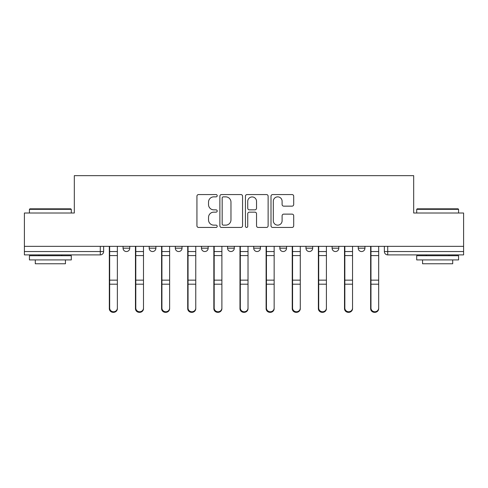 <?xml version="1.0" encoding="UTF-8"?>
<svg xmlns="http://www.w3.org/2000/svg" width="488" height="488" viewBox="0 0 488 488"><rect width="100%" height="100%" fill="white"/><g stroke="black" fill="none" stroke-linecap="round" stroke-linejoin="round"><path stroke-width="0.73" d="M217.203 195.712A1.153 1.153 0 0 0 216.05 194.559L198.579 194.559A1.647 1.647 0 0 0 196.932 196.206L196.932 225.798A1.647 1.647 0 0 0 198.579 227.445L216.05 227.445A1.153 1.153 0 0 0 217.203 226.292A1.153 1.153 0 0 0 216.05 225.139L213.787 225.139A5.264 5.264 0 0 1 208.529 219.881L208.529 217.416A5.264 5.264 0 0 1 213.787 212.152L216.05 212.152A1.153 1.153 0 0 0 217.203 210.999A1.153 1.153 0 0 0 216.05 209.852L213.787 209.852A5.264 5.264 0 0 1 208.529 204.588L208.529 202.124A5.264 5.264 0 0 1 213.787 196.859L216.05 196.859A1.153 1.153 0 0 0 217.203 195.712M332.108 246.342L332.108 248.185L338.806 248.185A3.349 3.349 0 0 1 335.457 251.54A3.349 3.349 0 0 1 332.108 248.185L332.108 246.342M279.844 246.342L279.844 248.185L286.548 248.185A3.349 3.349 0 0 1 283.199 251.54A3.349 3.349 0 0 1 279.844 248.185L279.844 246.342M253.717 246.342L253.717 248.185L260.415 248.185A3.349 3.349 0 0 1 257.066 251.54A3.349 3.349 0 0 1 253.717 248.185L253.717 246.342M201.452 246.342L201.452 248.185L208.156 248.185A3.349 3.349 0 0 1 204.801 251.54A3.349 3.349 0 0 1 201.452 248.185L201.452 246.342M292.05 206.149A1.647 1.647 0 0 0 293.697 204.509L293.697 196.206A1.647 1.647 0 0 0 292.05 194.559L272.652 194.559A1.647 1.647 0 0 0 271.005 196.206L271.005 225.798A1.647 1.647 0 0 0 272.652 227.445L292.05 227.445A1.647 1.647 0 0 0 293.697 225.798L293.697 215.769A1.647 1.647 0 0 0 292.05 214.128L283.748 214.128A1.647 1.647 0 0 0 282.107 215.769L282.107 220.741A4.398 4.398 0 0 1 277.709 225.139A4.398 4.398 0 0 1 273.31 220.741L273.31 201.257A4.398 4.398 0 0 1 277.709 196.859A4.398 4.398 0 0 1 282.107 201.257L282.107 204.509A1.647 1.647 0 0 0 283.748 206.149L292.05 206.149M24.4 246.342L24.4 213.012L74.316 213.012L74.316 175.656L413.684 175.656L413.684 213.012L463.6 213.012L463.6 246.342L24.4 246.342L24.4 251.54L103.633 251.54L103.633 246.342L103.633 251.54A3.349 3.349 0 0 1 100.278 254.889L24.4 254.889L24.4 251.54M242.56 196.206A1.647 1.647 0 0 0 240.919 194.559L221.515 194.559A1.647 1.647 0 0 0 219.874 196.206L219.874 225.798A1.647 1.647 0 0 0 221.515 227.445L240.919 227.445A1.647 1.647 0 0 0 242.56 225.798L242.56 196.206M247.081 194.559L266.485 194.559A1.647 1.647 0 0 1 268.125 196.206L268.125 225.798A1.647 1.647 0 0 1 266.485 227.445L258.183 227.445A1.647 1.647 0 0 1 256.536 225.798L256.536 213.799A1.647 1.647 0 0 0 254.895 212.152L249.386 212.152A1.647 1.647 0 0 0 247.739 213.799L247.739 226.292A1.153 1.153 0 0 1 246.593 227.445A1.153 1.153 0 0 1 245.44 226.292L245.44 196.206A1.647 1.647 0 0 1 247.081 194.559M384.367 246.342L384.367 251.54L463.6 251.54L463.6 254.889L387.722 254.889A3.349 3.349 0 0 1 384.367 251.54L384.367 246.342M463.6 246.342L463.6 251.54M364.939 246.342L364.939 248.185A3.349 3.349 0 0 1 361.59 251.54A3.349 3.349 0 0 1 358.241 248.185L364.939 248.185L364.939 246.342M358.241 246.342L358.241 248.185M338.806 246.342L338.806 248.185M312.68 246.342L312.68 248.185A3.349 3.349 0 0 1 309.325 251.54A3.349 3.349 0 0 1 305.976 248.185L312.68 248.185L312.68 246.342M305.976 246.342L305.976 248.185M286.548 246.342L286.548 248.185L286.548 246.342M260.415 248.185L260.415 246.342L260.415 248.185A3.349 3.349 0 0 1 257.066 251.54M234.283 246.342L234.283 248.185A3.349 3.349 0 0 1 230.934 251.54A3.349 3.349 0 0 1 227.585 248.185A3.349 3.349 0 0 0 230.934 251.54A3.349 3.349 0 0 0 234.283 248.185L234.283 246.342M227.585 246.342L227.585 248.185L234.283 248.185M208.156 246.342L208.156 248.185M182.024 246.342L182.024 248.185A3.349 3.349 0 0 1 178.675 251.54A3.349 3.349 0 0 1 175.32 248.185A3.349 3.349 0 0 0 178.675 251.54A3.349 3.349 0 0 0 182.024 248.185L175.32 248.185L175.32 246.342M149.194 246.342L149.194 248.185L155.892 248.185L155.892 246.342L155.892 248.185A3.349 3.349 0 0 1 152.543 251.54A3.349 3.349 0 0 1 149.194 248.185A3.349 3.349 0 0 0 152.543 251.54M123.061 246.342L123.061 248.185L129.759 248.185L129.759 246.342L129.759 248.185A3.349 3.349 0 0 1 126.41 251.54A3.349 3.349 0 0 1 123.061 248.185A3.349 3.349 0 0 0 126.41 251.54M223.327 196.859A1.153 1.153 0 0 0 222.174 198.012L222.174 223.992A1.153 1.153 0 0 0 223.327 225.139L225.706 225.139A5.264 5.264 0 0 0 230.97 219.881L230.97 202.124A5.264 5.264 0 0 0 225.706 196.859L223.327 196.859M256.536 201.343A4.398 4.398 0 0 0 252.137 196.945A4.398 4.398 0 0 0 247.739 201.343L247.739 208.205A1.647 1.647 0 0 0 249.386 209.852L254.895 209.852A1.647 1.647 0 0 0 256.536 208.205L256.536 201.343M109.324 246.342L109.324 308.63A3.855 3.715 180 0 0 113.344 312.338M117.364 308.05L117.364 308.63A3.855 3.715 180 0 1 113.515 312.344A3.855 3.715 180 0 1 109.66 308.63L109.66 308.05A3.855 3.715 0 0 0 113.515 311.759A3.855 3.715 0 0 0 117.364 308.05L117.364 284.181L109.66 284.181L109.66 308.05M109.66 246.342L109.66 284.181M117.364 246.342L117.364 284.181M135.457 246.342L135.457 308.63A3.855 3.715 180 0 0 139.476 312.338M161.589 246.342L161.589 308.63A3.855 3.715 180 0 0 165.609 312.338M143.496 308.05L143.496 308.63A3.855 3.715 180 0 1 139.641 312.344A3.855 3.715 180 0 1 135.792 308.63L135.792 308.05A3.855 3.715 0 0 0 139.641 311.759A3.855 3.715 0 0 0 143.496 308.05L143.496 284.181L135.792 284.181L135.792 308.05M135.792 246.342L135.792 284.181M143.496 246.342L143.496 284.181M169.629 308.05L169.629 308.63A3.855 3.715 180 0 1 165.774 312.344A3.855 3.715 180 0 1 161.924 308.63L161.924 308.05A3.855 3.715 0 0 0 165.774 311.759A3.855 3.715 0 0 0 169.629 308.05L169.629 284.181L161.924 284.181L161.924 308.05M161.924 246.342L161.924 284.181M169.629 246.342L169.629 284.181M29.426 209.328L29.927 208.821L70.797 208.821L71.303 209.328L29.426 209.328L29.426 213.012M71.303 259.915L29.426 259.915L29.426 255.724L71.303 255.724L71.303 259.915M65.441 259.915L65.441 263.764L35.288 263.764L35.288 259.915M416.697 209.328L417.203 208.821L458.073 208.821L458.574 209.328L416.697 209.328L416.697 213.012M458.574 259.915L416.697 259.915L416.697 255.724L458.574 255.724L458.574 259.915M452.712 259.915L452.712 263.764L422.559 263.764L422.559 259.915M187.715 246.342L187.715 308.63A3.855 3.715 180 0 0 191.735 312.338M213.848 246.342L213.848 308.63A3.855 3.715 180 0 0 217.868 312.338M239.98 246.342L239.98 308.63A3.855 3.715 180 0 0 244 312.338M195.761 308.05L195.761 308.63A3.855 3.715 180 0 1 191.906 312.344A3.855 3.715 180 0 1 188.051 308.63L188.051 308.05A3.855 3.715 0 0 0 191.906 311.759A3.855 3.715 0 0 0 195.761 308.05L195.761 284.181L188.051 284.181L188.051 308.05M188.051 246.342L188.051 284.181M195.761 246.342L195.761 284.181M221.887 308.05L221.887 308.63A3.855 3.715 180 0 1 218.038 312.344A3.855 3.715 180 0 1 214.183 308.63L214.183 308.05A3.855 3.715 0 0 0 218.038 311.759A3.855 3.715 0 0 0 221.887 308.05L221.887 284.181L214.183 284.181L214.183 308.05M214.183 246.342L214.183 284.181M221.887 246.342L221.887 284.181M248.02 308.05L248.02 308.63A3.855 3.715 180 0 1 244.165 312.344A3.855 3.715 180 0 1 240.316 308.63L240.316 308.05A3.855 3.715 0 0 0 244.165 311.759A3.855 3.715 0 0 0 248.02 308.05L248.02 284.181L240.316 284.181L240.316 308.05M240.316 246.342L240.316 284.181M248.02 246.342L248.02 284.181M266.113 246.342L266.113 308.63A3.855 3.715 180 0 0 270.132 312.338M274.152 308.05L274.152 308.63A3.855 3.715 180 0 1 270.297 312.344A3.855 3.715 180 0 1 266.448 308.63L266.448 308.05A3.855 3.715 0 0 0 270.297 311.759A3.855 3.715 0 0 0 274.152 308.05L274.152 284.181L266.448 284.181L266.448 308.05M266.448 246.342L266.448 284.181M274.152 246.342L274.152 284.181M292.239 246.342L292.239 308.63A3.855 3.715 180 0 0 296.265 312.338M300.285 308.05L300.285 308.63A3.855 3.715 180 0 1 296.429 312.344A3.855 3.715 180 0 1 292.574 308.63L292.574 308.05A3.855 3.715 0 0 0 296.429 311.759A3.855 3.715 0 0 0 300.285 308.05L300.285 284.181L292.574 284.181L292.574 308.05M292.574 246.342L292.574 284.181M300.285 246.342L300.285 284.181M318.371 246.342L318.371 308.63A3.855 3.715 180 0 0 322.391 312.338M326.411 308.05L326.411 308.63A3.855 3.715 180 0 1 322.562 312.344A3.855 3.715 180 0 1 318.707 308.63L318.707 308.05A3.855 3.715 0 0 0 322.562 311.759A3.855 3.715 0 0 0 326.411 308.05L326.411 284.181L318.707 284.181L318.707 308.05M318.707 246.342L318.707 284.181M326.411 246.342L326.411 284.181M344.504 246.342L344.504 308.63A3.855 3.715 180 0 0 348.524 312.338M352.543 308.05L352.543 308.63A3.855 3.715 180 0 1 348.688 312.344A3.855 3.715 180 0 1 344.839 308.63L344.839 308.05A3.855 3.715 0 0 0 348.688 311.759A3.855 3.715 0 0 0 352.543 308.05L352.543 284.181L344.839 284.181L344.839 308.05M344.839 246.342L344.839 284.181M352.543 246.342L352.543 284.181M370.636 246.342L370.636 308.63A3.855 3.715 180 0 0 374.656 312.338M378.676 308.05L378.676 308.63A3.855 3.715 180 0 1 374.821 312.344A3.855 3.715 180 0 1 370.971 308.63L370.971 308.05A3.855 3.715 0 0 0 374.821 311.759A3.855 3.715 0 0 0 378.676 308.05L378.676 284.181L370.971 284.181L370.971 308.05M370.971 246.342L370.971 284.181M378.676 246.342L378.676 284.181M100.278 246.342L100.278 254.889M387.722 246.342L387.722 254.889M109.324 251.54L117.364 251.54M109.324 284.766L109.66 284.766M109.324 279.319L109.66 279.319M109.324 254.748L109.66 254.748M117.364 280.149L109.66 280.149M117.364 255.584L109.66 255.584M135.457 251.54L143.496 251.54M135.457 284.766L135.792 284.766M135.457 279.319L135.792 279.319M135.457 254.748L135.792 254.748M161.589 251.54L169.629 251.54M161.589 284.766L161.924 284.766M161.589 279.319L161.924 279.319M161.589 254.748L161.924 254.748M143.496 280.149L135.792 280.149M143.496 255.584L135.792 255.584M169.629 280.149L161.924 280.149M169.629 255.584L161.924 255.584M187.715 251.54L195.761 251.54M187.715 284.766L188.051 284.766M187.715 279.319L188.051 279.319M187.715 254.748L188.051 254.748M213.848 251.54L221.887 251.54M213.848 284.766L214.183 284.766M213.848 279.319L214.183 279.319M213.848 254.748L214.183 254.748M239.98 251.54L248.02 251.54M239.98 284.766L240.316 284.766M239.98 279.319L240.316 279.319M239.98 254.748L240.316 254.748M195.761 280.149L188.051 280.149M195.761 255.584L188.051 255.584M221.887 280.149L214.183 280.149M221.887 255.584L214.183 255.584M248.02 280.149L240.316 280.149M248.02 255.584L240.316 255.584M266.113 251.54L274.152 251.54M266.113 284.766L266.448 284.766M266.113 279.319L266.448 279.319M266.113 254.748L266.448 254.748M274.152 280.149L266.448 280.149M274.152 255.584L266.448 255.584M292.239 251.54L300.285 251.54M292.239 284.766L292.574 284.766M292.239 279.319L292.574 279.319M292.239 254.748L292.574 254.748M300.285 280.149L292.574 280.149M300.285 255.584L292.574 255.584M318.371 251.54L326.411 251.54M318.371 284.766L318.707 284.766M318.371 279.319L318.707 279.319M318.371 254.748L318.707 254.748M326.411 280.149L318.707 280.149M326.411 255.584L318.707 255.584M344.504 251.54L352.543 251.54M344.504 284.766L344.839 284.766M344.504 279.319L344.839 279.319M344.504 254.748L344.839 254.748M352.543 280.149L344.839 280.149M352.543 255.584L344.839 255.584M370.636 251.54L378.676 251.54M370.636 284.766L370.971 284.766M370.636 279.319L370.971 279.319M370.636 254.748L370.971 254.748M378.676 280.149L370.971 280.149M378.676 255.584L370.971 255.584M71.303 213.012L71.303 209.328M61.756 255.724L61.756 254.889M38.973 255.724L38.973 254.889M458.574 213.012L458.574 209.328M449.027 255.724L449.027 254.889M426.244 255.724L426.244 254.889"/></g></svg>
